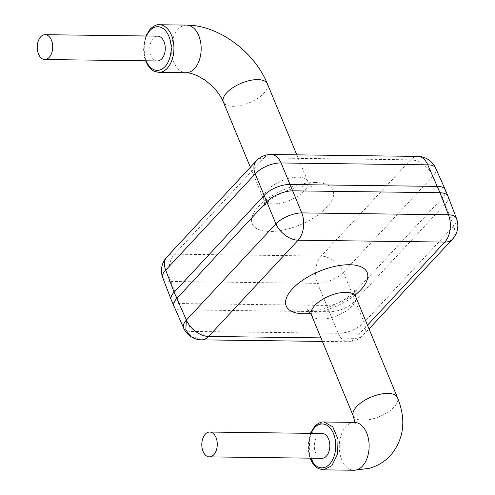 <?xml version="1.0" encoding="UTF-8"?>
<svg xmlns="http://www.w3.org/2000/svg" width="495" height="495" viewBox="0 0 495 495"><rect width="100%" height="100%" fill="white"/><g stroke="black" fill="none" stroke-linecap="round" stroke-linejoin="round"><path stroke-width="0.37" stroke-dasharray="2.48 1.86" d="M157.682 36.135A12.418 7.747 -89.3 0 0 153.264 38.264A12.418 7.747 -89.3 0 0 150.078 52.142A12.418 7.747 -89.3 0 0 157.361 60.965M322.245 433.496A12.418 7.747 -89.3 0 0 317.827 435.625A12.418 7.747 -89.3 0 0 314.647 449.497A12.418 7.747 -89.3 0 0 321.929 458.321M435.662 168.164A19.868 8.805 -24.1 0 1 432.927 176.177L445.178 204.051L453.612 226.116A19.868 12.79 -137.1 0 1 452.517 239.159M456.526 218.536A19.868 8.792 -20.9 0 1 453.612 226.116L364.085 322.363A19.868 9.238 -22.5 0 1 338.209 333.29A19.868 12.394 -89.3 0 0 348.183 341.742A19.868 12.394 -89.3 0 0 355.255 338.332A19.868 12.79 42.9 0 0 362.99 335.406A19.868 12.79 42.9 0 0 364.085 322.363L343.4 272.429A19.868 8.359 -22.5 0 1 317.524 283.357L338.209 333.29L191.546 331.409A19.868 8.805 -24.1 0 1 183.639 328.092M201.521 339.855A19.868 12.394 90.7 0 1 199.38 339.527A19.868 12.394 90.7 0 1 191.546 331.409L179.295 303.534L170.862 281.469A19.868 8.792 -20.9 0 1 162.775 277.726M267.387 83.841A23.822 10.556 -22.5 0 1 263.99 93.196A23.822 10.556 -22.5 0 1 232.959 106.301A23.822 10.556 -22.5 0 1 223.369 102.069M186.615 25.103A23.822 14.862 -89.3 0 0 178.132 29.193A23.822 14.862 -89.3 0 0 172.025 55.811A23.822 14.862 -89.3 0 0 186.002 72.74M353.269 415.967A23.933 10.605 157.5 0 0 362.909 420.218A23.933 10.605 157.5 0 0 394.082 407.051A23.933 10.605 157.5 0 0 397.485 397.652M354.513 422.396A23.933 14.93 -89.3 0 0 345.999 426.504A23.933 14.93 -89.3 0 0 339.861 453.241A23.933 14.93 -89.3 0 0 353.9 470.25M298.213 177.191A23.822 10.556 -22.5 0 1 307.803 181.424A23.822 10.556 -22.5 0 1 298.101 195.964A23.822 10.556 -22.5 0 1 273.382 203.884A23.822 10.556 -22.5 0 1 263.792 199.658A23.822 10.556 -22.5 0 1 273.5 185.118A23.822 10.556 -22.5 0 1 298.213 177.191M158.765 72.388A23.822 14.862 90.7 0 1 144.794 55.459A23.822 14.862 90.7 0 1 150.901 28.84A23.822 14.862 90.7 0 1 159.384 24.75M311.398 314.876A23.933 10.605 157.5 0 0 321.032 319.127A23.933 10.605 157.5 0 0 345.863 311.169A23.933 10.605 157.5 0 0 355.614 296.561M323.334 469.86L314.529 465.071L309.295 452.832L309.635 437.927L315.433 426.108L323.947 422M315.383 182.519A43.69 19.355 157.5 0 0 258.47 206.557A43.69 19.355 157.5 0 0 269.843 231.468A43.69 19.355 157.5 0 0 326.756 207.436A43.69 19.355 157.5 0 0 315.383 182.519M146.477 35.993A21.836 13.625 -89.3 0 0 146.155 60.823M310.959 433.348A21.941 13.693 -89.3 0 0 310.643 458.178M417.78 156.401A19.868 12.394 -89.3 0 0 410.714 159.811L321.181 256.063L174.518 254.176L264.045 157.924L410.714 159.811A19.868 12.79 -137.1 0 1 432.927 176.177L343.4 272.429A19.868 12.79 42.9 0 0 321.181 256.063A19.868 12.394 -89.3 0 0 317.524 283.357L170.862 281.469A19.868 12.394 90.7 0 1 174.518 254.176A19.868 12.79 42.9 0 0 166.784 257.097M355.113 295.045A43.795 19.404 -22.5 0 1 310.687 313.446M445.296 189.721A19.868 8.805 -24.1 0 1 442.561 197.734L352.551 294.5A19.868 8.359 -22.5 0 1 326.675 305.427L179.295 303.534A19.868 8.792 -20.9 0 1 171.208 299.784M448.093 196.472A19.868 8.792 -20.9 0 1 445.178 204.051L355.169 300.818A19.868 9.238 -22.5 0 1 329.293 311.745L181.912 309.851A19.868 8.805 -24.1 0 1 174.005 306.541M256.317 160.85A19.868 12.79 -137.1 0 1 264.045 157.924A19.868 12.394 90.7 0 1 271.118 154.514M199.38 339.527L191.311 336.872M320.927 337.887L355.255 338.332L367.476 325.196M356.431 422.192L354.828 423.918L354.915 422.39M296.796 154.848L307.803 181.424C310.365 185.266 311.8 186.912 312.116 186.374L308.311 185.928C302.959 185.705 295.571 187.376 286.16 190.94C277.516 194.566 270.759 198.91 265.883 203.983L264.237 206.205C264.85 206.359 264.695 204.181 263.792 199.658L250.365 167.248M355.163 290.033C356.214 290.157 352.675 293.318 344.539 299.518L333.352 305.279C327.69 307.803 317.957 310.464 310.934 310.39L307.104 309.944M145.883 35.98L143.463 48.467L144.466 57.29L145.561 60.811M310.365 433.342L307.964 445.822L308.967 454.688L310.049 458.172M322.387 341.408L348.183 341.742A19.868 19.868 0 0 0 362.99 335.406L369.022 328.921"/><path stroke-width="0.74" d="M49.228 57.383A12.418 7.747 -89.3 0 0 52.414 43.511A12.418 7.747 -89.3 0 0 45.132 34.687A12.418 7.747 -89.3 0 0 40.708 36.816A12.418 7.747 -89.3 0 0 37.527 50.694A12.418 7.747 -89.3 0 0 44.81 59.518A12.418 7.747 -89.3 0 0 49.228 57.383M44.81 59.518L157.361 60.965A12.418 7.747 -89.3 0 0 161.785 58.831A12.418 7.747 -89.3 0 0 164.965 44.958A12.418 7.747 -89.3 0 0 157.682 36.135L45.132 34.687M213.797 454.744A12.418 7.747 -89.3 0 0 216.977 440.872A12.418 7.747 -89.3 0 0 209.694 432.042A12.418 7.747 -89.3 0 0 205.276 434.177A12.418 7.747 -89.3 0 0 202.09 448.049A12.418 7.747 -89.3 0 0 209.379 456.873A12.418 7.747 -89.3 0 0 213.797 454.744M209.379 456.873L321.929 458.321A12.418 7.747 -89.3 0 0 326.347 456.192A12.418 7.747 -89.3 0 0 329.534 442.32A12.418 7.747 -89.3 0 0 322.245 433.496L209.694 432.042M427.76 164.854A19.868 8.805 -24.1 0 1 435.662 168.164A19.868 19.868 0 0 0 417.78 156.401A19.868 12.394 -89.3 0 1 427.76 164.854L281.098 162.966L301.777 212.899A19.868 12.394 90.7 0 1 298.126 240.199A19.868 12.79 -137.1 0 1 275.907 223.827A19.868 8.359 -22.5 0 1 301.777 212.899L448.445 214.787A19.868 8.792 -20.9 0 1 456.526 218.536L448.093 196.472A19.868 8.792 -20.9 0 0 440.012 192.722L427.76 164.854M255.222 173.894A19.868 9.238 -22.5 0 1 281.098 162.966A19.868 12.394 90.7 0 0 271.118 154.514A19.868 19.868 0 0 0 256.317 160.85A19.868 12.79 -137.1 0 0 255.222 173.894L165.689 270.14L174.122 292.205L186.374 320.079A19.868 12.79 42.9 0 0 208.593 336.445A19.868 12.394 90.7 0 1 201.521 339.855A19.868 19.868 0 0 1 191.305 336.872L185.798 329.918L186.374 320.079L275.907 223.827L255.222 173.894M162.775 277.726A19.868 8.792 -20.9 0 1 165.689 270.14A19.868 12.79 42.9 0 1 166.784 257.097A19.868 19.868 0 0 0 162.775 277.726L171.208 299.784A19.868 8.792 -20.9 0 1 174.122 292.205L264.138 195.438A19.868 9.238 -22.5 0 1 290.008 184.511L437.394 186.405A19.868 8.805 -24.1 0 1 445.296 189.721L435.662 168.164M171.208 299.784L183.639 328.092A19.868 8.805 -24.1 0 1 186.374 320.079M186.615 25.103A23.822 14.862 -89.3 0 1 200.586 42.032A23.822 14.862 -89.3 0 1 194.479 68.65A23.822 14.862 -89.3 0 1 186.002 72.74C188.787 72.641 192.728 73.712 197.827 75.945L204.8 80.004L211.049 85.029C216.897 90.616 221.005 96.296 223.369 102.069A23.822 10.556 -22.5 0 1 226.76 92.714A23.822 10.556 -22.5 0 1 257.79 79.608A23.822 10.556 -22.5 0 1 267.387 83.841C254.48 51.987 218.914 25.189 186.615 25.103L159.384 24.75A23.822 14.862 90.7 0 1 173.355 41.679A23.822 14.862 90.7 0 1 167.248 68.298A23.822 14.862 90.7 0 1 158.765 72.388L153.895 71.156L152.107 70.049L148.048 65.711L145.561 60.811M354.915 422.39L353.269 415.967A23.933 10.605 157.5 0 1 356.678 406.568A23.933 10.605 157.5 0 1 387.851 393.401A23.933 10.605 157.5 0 1 397.485 397.652C406.414 419.717 404.093 439.003 390.524 455.511C384.627 461.755 377.475 466.036 369.078 468.357L353.9 470.25A23.933 14.93 -89.3 0 0 362.414 466.142A23.933 14.93 -89.3 0 0 368.552 439.399A23.933 14.93 -89.3 0 0 354.513 422.396L323.947 422L332.733 426.764L337.992 439.028L337.639 453.946L331.848 465.752L323.334 469.86L318.44 468.617L316.639 467.503L312.568 463.147L310.049 458.172M397.485 397.652L355.614 296.561A23.933 10.605 157.5 0 0 345.98 292.31A23.933 10.605 157.5 0 0 321.15 300.267A23.933 10.605 157.5 0 0 311.398 314.876C308.837 311.039 307.407 309.394 307.104 309.944M310.687 313.446A43.795 19.404 -22.5 0 1 303.862 313.799A43.795 19.404 -22.5 0 1 292.465 288.82A43.795 19.404 -22.5 0 1 349.513 264.726A43.795 19.404 -22.5 0 1 355.113 295.045M310.643 458.178A21.941 13.693 -89.3 0 0 329.614 464.081A21.941 13.693 -89.3 0 0 333.525 433.614A21.941 13.693 -89.3 0 0 314.56 427.736A21.941 13.693 -89.3 0 0 310.959 433.348M146.155 60.823A21.836 13.625 -89.3 0 0 165.014 66.633A21.836 13.625 -89.3 0 0 168.9 36.314A21.836 13.625 -89.3 0 0 150.028 30.467A21.836 13.625 -89.3 0 0 146.477 35.993M456.526 218.536A19.868 19.868 0 0 1 452.517 239.159A19.868 12.79 -137.1 0 1 444.788 242.08A19.868 12.394 -89.3 0 0 448.445 214.787L440.012 192.722L292.625 190.829A19.868 8.359 -22.5 0 0 266.756 201.756L176.74 298.522A19.868 8.805 -24.1 0 0 174.005 306.541M367.476 325.196L444.788 242.08L298.126 240.199L208.593 336.445L320.927 337.887M267.387 83.841L296.796 154.848M323.947 422C321.366 421.622 318.266 423.089 314.659 426.399L310.365 433.342M159.384 24.75C156.81 24.373 153.722 25.833 150.127 29.131L145.883 35.98M355.163 290.033C354.556 289.915 354.705 292.087 355.614 296.561M445.296 189.721L448.093 196.472M183.639 328.092A19.868 19.868 0 0 0 191.305 336.872M166.784 257.097L256.317 160.85M271.118 154.514L417.78 156.401M322.387 341.408L201.521 339.855M452.517 239.159L369.022 328.921M353.9 470.25L323.334 469.854M356.431 422.192L354.513 422.396M353.269 415.967L311.398 314.876M186.002 72.74L158.765 72.388M223.369 102.069L250.365 167.248"/></g></svg>
